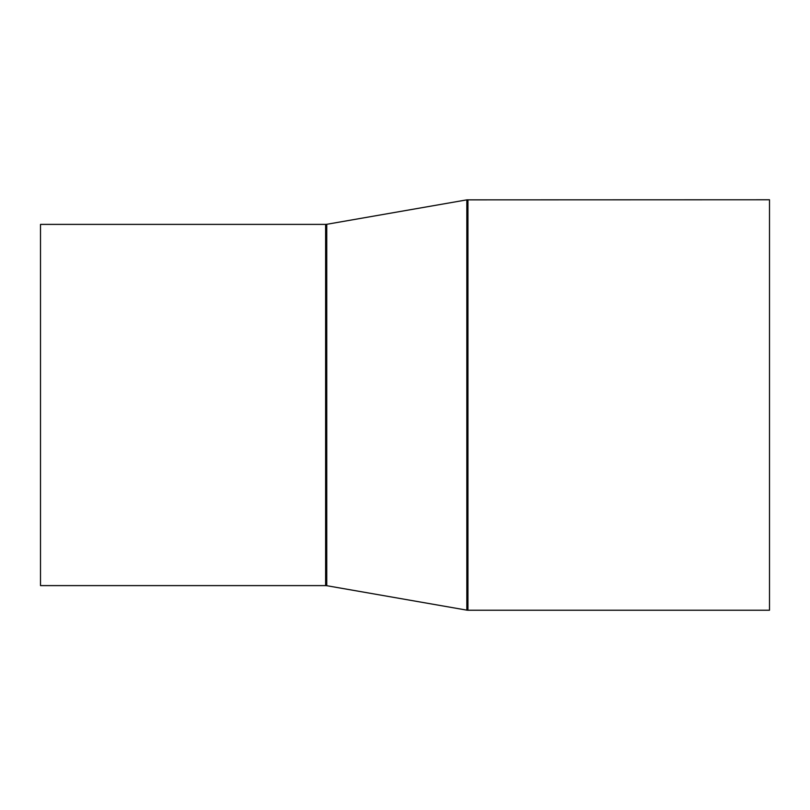 <?xml version="1.0" encoding="UTF-8"?>
<svg xmlns="http://www.w3.org/2000/svg" width="810" height="810" viewBox="0 0 810 810"><rect width="100%" height="100%" fill="white"/><g stroke="black" fill="none" stroke-linecap="round" stroke-linejoin="round"><path stroke-width="1.21" d="M40.5 585.61L40.5 224.39L325.62 224.39L325.62 585.61L40.5 585.61M467.957 199.766L467.957 610.234L769.5 610.234L769.5 199.766L466.833 199.857L466.833 610.143L326.754 585.701L326.754 224.299L325.62 224.39M467.957 610.234L466.833 610.143M326.754 224.299L466.833 199.857M326.754 585.701L325.62 585.61"/></g></svg>
